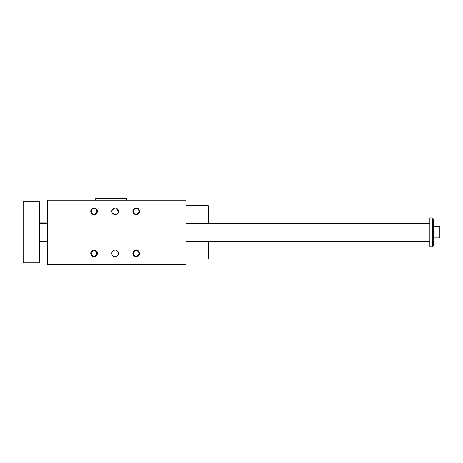 <?xml version="1.0" encoding="UTF-8"?>
<svg xmlns="http://www.w3.org/2000/svg" width="463" height="463" viewBox="0 0 463 463"><rect width="100%" height="100%" fill="white"/><g stroke="black" fill="none" stroke-linecap="round" stroke-linejoin="round"><path stroke-width="0.69" d="M47.533 200.19L186.062 200.19L186.062 264.471L47.533 264.471L47.533 200.19M111.878 210.607L114.587 207.997M115.229 207.951L115.86 208.032M117 208.524L118.395 211.938M118.198 212.569L117.486 213.628M117.006 214.022L116.456 214.323M115.86 214.519L112.405 213.171M112.081 212.581L111.878 211.944M111.809 211.273A3.322 3.322 0 0 1 116.798 208.396A3.322 3.322 0 0 1 116.798 214.155A3.322 3.322 0 0 1 111.809 211.273M111.878 252.723L111.809 253.388A3.322 3.322 0 0 0 116.798 256.265A3.322 3.322 0 0 0 116.798 250.506A3.322 3.322 0 0 0 111.809 253.388M132.864 253.388A3.322 3.322 0 0 0 137.852 256.265A3.322 3.322 0 0 0 137.852 250.506A3.322 3.322 0 0 0 132.864 253.388M90.754 253.388A3.322 3.322 0 0 0 95.743 256.265A3.322 3.322 0 0 0 95.743 250.506A3.322 3.322 0 0 0 90.754 253.388M132.864 211.273A3.322 3.322 0 0 1 137.852 208.396A3.322 3.322 0 0 1 137.852 214.155A3.322 3.322 0 0 1 132.864 211.273M90.754 211.273A3.322 3.322 0 0 1 95.743 208.396A3.322 3.322 0 0 1 95.743 214.155A3.322 3.322 0 0 1 90.754 211.273M186.062 205.734L208.228 205.734L208.228 223.467M208.228 241.2L208.228 258.927L186.062 258.927M126.769 200.19L126.769 198.529L95.743 198.529L95.743 200.19M94.076 208.547A2.726 2.726 0 0 0 91.35 211.273A2.726 2.726 0 0 0 94.076 213.999A2.726 2.726 0 0 0 96.802 211.273A2.726 2.726 0 0 0 94.076 208.547M136.191 208.547A2.726 2.726 0 0 0 133.466 211.273A2.726 2.726 0 0 0 136.191 213.999A2.726 2.726 0 0 0 138.917 211.273A2.726 2.726 0 0 0 136.191 208.547M94.076 250.662A2.726 2.726 0 0 1 96.802 253.388A2.726 2.726 0 0 1 94.076 256.114A2.726 2.726 0 0 1 91.35 253.388A2.726 2.726 0 0 1 94.076 250.662M136.191 250.662A2.726 2.726 0 0 1 138.917 253.388A2.726 2.726 0 0 1 136.191 256.114A2.726 2.726 0 0 1 133.466 253.388A2.726 2.726 0 0 1 136.191 250.662M432.315 217.923L433.2 218.808L433.2 245.853L432.315 246.738L432.315 217.923L429.878 217.923L429.878 246.738L432.315 246.738M45.646 241.2L45.646 241.75L39.772 241.75M39.772 222.911L45.646 222.911L45.646 223.467M39.772 262.81L39.772 201.856L23.15 201.856L23.15 262.81L39.772 262.81M39.772 241.2L47.533 241.2M186.062 241.2L429.878 241.2M433.2 237.872L439.85 237.872L439.85 226.789L433.2 226.789M39.772 223.467L47.533 223.467M186.062 223.467L429.878 223.467"/></g></svg>

